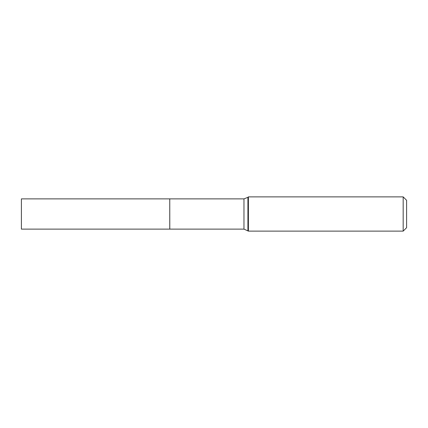 <?xml version="1.0" encoding="UTF-8"?>
<svg xmlns="http://www.w3.org/2000/svg" width="428" height="428" viewBox="0 0 428 428"><rect width="100%" height="100%" fill="white"/><g stroke="black" fill="none" stroke-linecap="round" stroke-linejoin="round"><path stroke-width="0.64" d="M21.4 214L21.4 229.119L169.756 229.119L169.756 198.881L21.4 198.881L21.4 214M169.756 198.913L169.793 229.119L243.971 229.119L248.395 231.12L403.176 231.12L403.176 196.88L248.395 196.88L248.395 231.12M403.176 196.88L406.6 200.304L406.6 227.696L403.176 231.12M169.793 198.881L243.971 198.881L247.924 197.319L247.924 230.681M243.971 198.881L243.971 229.119M247.924 197.319L248.395 196.88"/></g></svg>
